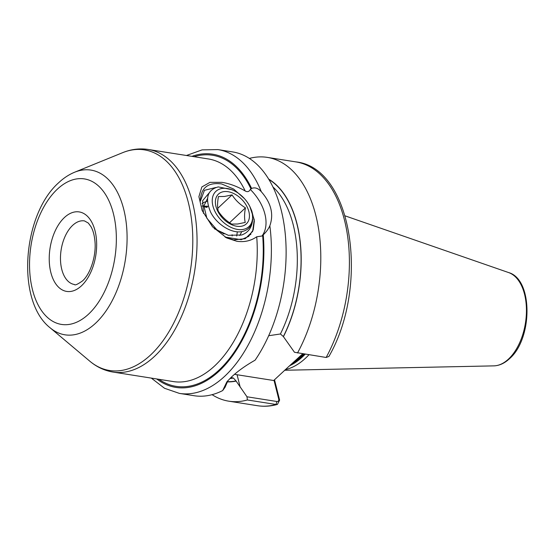 <?xml version="1.0" encoding="UTF-8"?>
<svg xmlns="http://www.w3.org/2000/svg" width="555" height="555" viewBox="0 0 555 555"><rect width="100%" height="100%" fill="white"/><g stroke="black" fill="none" stroke-linecap="round" stroke-linejoin="round"><path stroke-width="0.83" d="M303.328 353.875L288.281 366.966L302.732 353.785M285.319 369.623A85.574 49.249 -81 0 0 305.708 358.024A85.574 49.249 -81 0 0 308.948 354.763M262.002 236.014L256.722 236.777C250.922 240.877 244.276 242.369 236.784 241.258L226.711 237.956L212.496 226.773L202.166 210.546L198.905 196.65L201.853 186.945L209.963 182.359L221.986 182.359C229.486 183.511 237.228 186.39 245.22 190.989C247.481 192.217 249.174 191.697 250.298 189.428A40.244 26.46 46.8 0 1 262.002 236.014L262.647 235.382A116.973 67.322 99 0 1 219.204 369.935A116.973 67.322 99 0 1 158.903 379.301M194.007 156.69A116.973 67.322 99 0 1 250.999 189.012L251.602 188.443C254.953 187.118 258.186 188.207 261.301 191.725C271.09 202.839 273.941 214.181 269.848 225.753C268.44 228.972 266.24 231.997 263.25 234.814L262.647 235.382M269.848 225.753A123.411 71.026 -81 0 1 224.907 376.075A123.411 71.026 -81 0 1 179.411 393.398L194.153 395.722A123.411 71.026 -81 0 0 222.68 390.567L226.898 381.791L231.407 377.102C237.616 371.253 245.504 365.613 255.092 360.181A123.411 71.026 -81 0 0 285.055 232.011A123.411 71.026 -81 0 0 232.6 151.91L217.865 149.586L202.103 149.878L186.425 155.497M225.538 237.346L233.627 239.885L245.22 238.712L252.657 231.4L254.252 219.738L249.778 206.377M244.491 198.669L233.62 189.033L221.598 183.948C207.847 182.116 200.764 187.868 200.355 201.215L204.427 190.33L215.756 187.5M209.263 192.758L202.637 200.667L203.47 213.384M204.642 206.356L207.272 207.05M204.247 206.724L206.883 207.417M250.999 189.012L250.298 189.428M274.503 379.759L279.616 400.12L277.431 404.415L275.995 404.484L247.391 399.968L246.982 396.783L236.014 380.924L233.412 378.038L230.984 377.504M212.086 394.674A123.411 71.026 -81 0 0 228.826 401.189A123.411 71.026 -81 0 0 247.391 399.968M227.03 381.861A104.826 60.328 -81 0 0 236.062 381.098M268.675 335.726L280.414 333.978L283.348 336.545L294.469 352.265L326.139 357.475L328.893 356.47C369.699 286.033 352.702 167.735 295.884 161.894L267.274 157.384A123.411 71.026 -81 0 0 249.341 158.425M297.529 352.966A123.411 71.026 -81 0 0 318.709 229.687A123.411 71.026 -81 0 0 267.274 157.384M283.39 336.725A104.826 60.328 -81 0 0 268.655 179.112M227.952 380.584L225.073 387.265L222.68 390.567M246.982 396.783L276.889 401.501C278.423 401.529 279.033 400.703 278.714 399.017L273.997 380.237M234.578 374.278A43.193 21.007 165.9 0 0 237.075 374.743L273.698 380.515L288.281 366.966M278.714 399.017L279.616 400.12M245.449 207.847C244.339 213.675 244.269 218.538 245.241 222.437L237.651 224.005L231.65 224.088C226.156 220.765 221.695 216.45 218.261 211.15C217.289 207.272 217.359 202.408 218.462 196.553L224.47 196.47L232.059 194.902C235.466 200.182 239.933 204.497 245.449 207.847L229.569 222.728M224.081 191.6A20.389 13.403 -133.2 0 1 247.266 207.175A20.389 13.403 -133.2 0 1 240.724 226.357A20.389 13.403 -133.2 0 1 217.546 210.782A20.389 13.403 -133.2 0 1 224.081 191.6M222.555 188.395A24.142 15.873 46.8 0 0 214.806 211.115A24.142 15.873 46.8 0 0 242.257 229.562A24.142 15.873 46.8 0 0 250.576 208.111A24.142 15.873 46.8 0 0 234.439 190.899A24.142 15.873 46.8 0 0 222.555 188.395M214.348 228.757L228.306 235.299L241.696 234.994C248.446 232.503 252.095 227.266 252.65 219.287C251.901 226.079 248.369 230.165 242.049 231.553C231.525 233.891 216.29 224.026 210.525 211.92C204.844 198.093 207.438 189.754 218.302 186.903L232.108 189.727L234.439 190.899M250.576 208.111L251.79 210.976L254.336 221.015L253.226 229.895L248.64 236.409L241.21 239.698L225.08 237.054M232.17 235.951L232.122 234.73M208.09 206.287L202.048 206.044M236.714 236.035L237.325 231.789M207.473 201.16L203.525 202.526L202.11 203.553M234.023 239.947L234.39 239.802M239.815 235.549L241.751 231.608M207.528 198.503L203.865 205.94L206.869 218.24L216.741 229.701L224.012 233.988M217.761 208.312L232.059 194.902M81.509 285.776A40.244 23.164 99 0 1 50.824 272.408A40.244 23.164 99 0 1 64.38 217.567A40.244 23.164 99 0 1 95.065 230.929A40.244 23.164 99 0 1 81.509 285.776M72.594 225.413A32.197 18.53 -81 0 0 60.495 259.913A32.197 18.53 -81 0 0 74.432 284.493C74.904 285.554 77.596 284.361 82.508 280.927C90.243 274.212 96.487 255.834 94.933 241.148C94.378 235.251 93.101 230.492 91.089 226.856L88.342 223.082L84.457 220.897A32.197 18.53 -81 0 0 72.594 225.413M95.696 323.114A83.375 47.987 99 0 1 50.123 327.804C15.769 300.907 22.575 214.716 58.594 182.796C63.561 178.113 68.917 174.589 74.661 172.21A83.375 47.987 99 0 1 125.93 220.626A83.375 47.987 99 0 1 95.696 323.114M57.269 189.255A73.648 42.388 -81 0 0 32.461 289.627A73.648 42.388 -81 0 0 88.62 314.081A73.648 42.388 -81 0 0 113.428 213.717A73.648 42.388 -81 0 0 57.269 189.255M293.477 362.824A84.499 48.632 -81 0 0 301.58 356.497A84.499 48.632 -81 0 0 304.098 354M292.096 363.9A84.499 48.632 -81 0 0 301.899 356.546A84.499 48.632 -81 0 0 304.424 354.048M289.89 365.62A84.61 48.694 -81 0 0 302.6 356.747A84.61 48.694 -81 0 0 305.195 354.173M250.916 234.078A84.61 48.694 -81 0 0 250.603 234.654M508.581 272.554C533.188 279.255 532.744 338.841 509.518 358.676C504.613 363.275 499.389 365.669 493.867 365.87A47.487 27.334 -81 0 0 508.56 359.016A47.487 27.334 -81 0 0 526.445 310.502A47.487 27.334 -81 0 0 508.581 272.554L345.168 215.881M50.123 327.804L89.702 361.104A111.673 64.276 -81 0 0 150.745 354.825A111.673 64.276 -81 0 0 191.239 217.553A111.673 64.276 -81 0 0 122.572 152.701C131.029 149.246 139.569 148.164 148.185 149.462A112.679 64.852 99 0 1 196.97 235.514A112.679 64.852 99 0 1 154.623 356.254A112.679 64.852 99 0 1 113.081 372.072L173.285 381.569A112.679 64.852 -81 0 0 214.82 365.752A112.679 64.852 -81 0 0 256.722 236.777M156.746 378.961A118.048 67.939 -81 0 0 219.433 370.844A118.048 67.939 -81 0 0 263.25 234.814M261.301 191.725A123.411 71.026 -81 0 0 217.865 149.586M251.602 188.443A118.048 67.939 -81 0 0 191.857 156.35M245.22 190.989A112.679 64.852 -81 0 0 208.389 158.959L148.185 149.462M277.431 404.415C270.701 406.295 264.034 406.725 257.43 405.698A123.411 71.026 -81 0 0 275.995 404.484L276.889 401.501M227.155 381.667A104.631 60.217 -81 0 0 236.014 380.924M229.923 378.538A101.947 58.677 -81 0 0 233.412 378.038M326.139 357.475A123.411 71.026 -81 0 0 347.312 234.196A123.411 71.026 -81 0 0 295.884 161.894M283.348 336.545A104.631 60.217 -81 0 0 268.856 179.452M280.414 333.978A101.947 58.677 -81 0 0 272.9 186.917M240.19 387.154L237.075 374.743M493.867 365.87L284.639 370.261M179.411 393.398L164.509 388.264L151.321 378.101M74.661 172.21L122.572 152.701M89.702 361.104C96.688 367.001 104.479 370.65 113.081 372.072M257.43 405.698L228.826 401.189"/></g></svg>
